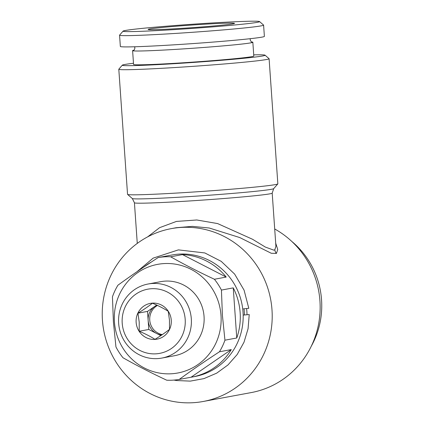 <?xml version="1.0" encoding="UTF-8"?>
<svg xmlns="http://www.w3.org/2000/svg" width="424" height="424" viewBox="0 0 424 424"><rect width="100%" height="100%" fill="white"/><g stroke="black" fill="none" stroke-linecap="round" stroke-linejoin="round"><path stroke-width="0.64" d="M251.602 41.95A60.266 1.829 176 0 1 252.837 42.23A60.266 1.829 176 0 1 250.849 42.84A60.266 1.829 176 0 1 185.044 48.787A60.266 1.829 176 0 1 132.601 50.636A60.266 1.829 176 0 1 133.788 50.186M244.017 308.815A61.835 59.726 79.5 0 1 244.304 311.847A61.835 59.726 79.5 0 1 244.447 314.984L249.233 314.555L248.077 328.701L244.001 342.226L237.191 354.506L227.953 364.969L216.685 373.152L203.944 378.616L190.323 381.118L176.464 380.529L173.957 380.084M246.604 308.598A61.835 59.726 79.5 0 1 246.863 311.375A61.835 59.726 79.5 0 1 247.007 314.566M114.438 321.97A55.242 53.36 79.5 0 1 163.871 263.59A55.242 53.36 79.5 0 1 221.005 315.382A55.242 53.36 79.5 0 1 171.572 373.761A55.242 53.36 79.5 0 1 114.438 321.97M224.937 340.186L222.404 315.276L221.434 290.074L233.253 287.88A61.835 59.726 79.5 0 1 240.148 312.621A61.835 59.726 79.5 0 1 236.756 337.992L224.937 340.186A61.835 59.726 79.5 0 1 219.462 351.777L231.281 349.583A61.835 59.726 79.5 0 1 191.781 377.106A61.835 59.726 79.5 0 1 191.054 377.233L179.235 379.427A61.835 59.726 79.5 0 1 166.722 380.201C151.029 372.86 136.448 365.377 122.987 357.739A61.835 59.726 79.5 0 1 115.948 346.922L113.409 322.012L112.445 296.811A61.835 59.726 79.5 0 1 117.92 285.219C130.364 276.141 143.773 266.924 158.147 257.569A61.835 59.726 79.5 0 1 170.66 256.796L182.479 254.601A61.835 59.726 79.5 0 1 226.209 277.063L214.39 279.257A61.835 59.726 79.5 0 1 221.434 290.074M214.39 279.257C198.861 272.001 184.281 264.512 170.66 256.796M168.508 255.646A61.835 59.726 79.5 0 1 169.234 255.508L172.112 254.972A61.835 59.726 79.5 0 1 243.026 312.085A61.835 59.726 79.5 0 1 194.658 376.57L191.781 377.106M143.81 267.072A61.835 59.726 79.5 0 1 151.591 261.873M169.234 255.508A61.835 59.726 79.5 0 1 169.96 255.375L158.147 257.569M118.651 323.284A37.667 36.379 79.5 0 1 148.114 284.006A37.667 36.379 79.5 0 1 191.309 318.795A37.667 36.379 79.5 0 1 161.846 358.073A37.667 36.379 79.5 0 1 118.651 323.284M161.846 358.073L174.587 355.709A37.667 36.379 -100.5 0 0 204.05 316.431A37.667 36.379 -100.5 0 0 160.855 281.642L148.114 284.006M122.213 323.221A32.643 31.53 79.5 0 1 151.426 288.728A32.643 31.53 79.5 0 1 185.187 319.33A32.643 31.53 79.5 0 1 155.979 353.828A32.643 31.53 79.5 0 1 122.213 323.221M139.215 331.245C145.231 333.773 150.488 336.471 154.988 339.343C160.585 335.898 165.418 332.575 169.494 329.374L169.478 320.221L168.227 311.301C163.823 308.476 158.565 305.778 152.46 303.202C148.469 306.351 143.635 309.674 137.954 313.172L139.204 322.092L139.215 331.245L148.782 329.469L156.668 333.518A15.693 15.158 -100.5 0 0 161.65 335.061M136.141 322.362A18.206 17.585 -100.5 0 0 154.972 339.428A18.206 17.585 -100.5 0 0 171.259 320.189A18.206 17.585 -100.5 0 0 152.433 303.123A18.206 17.585 -100.5 0 0 136.141 322.362M157.474 305.428A15.693 15.158 -100.5 0 0 149.752 320.136A15.693 15.158 -100.5 0 0 162.307 334.616M156.933 305.179A15.693 15.158 -100.5 0 0 154.776 306.414A15.693 15.158 -100.5 0 0 148.151 320.433A15.693 15.158 -100.5 0 0 156.668 333.518L160.791 335.633M275.695 243.138L277.741 249.498L276.421 253.425L271.281 253.276L239.767 237.562L209.249 228.011L192.364 226.379L176.193 227.72L171.195 228.647A87.89 84.89 79.5 0 1 271.991 309.822A87.89 84.89 79.5 0 1 203.244 401.475A87.89 84.89 79.5 0 1 102.449 320.3A87.89 84.89 79.5 0 1 171.195 228.647M203.244 401.475L251.188 392.587A87.89 84.89 -100.5 0 0 319.935 300.929A87.89 84.89 -100.5 0 0 274.704 228.976M118.8 69.245L127.545 194.346A75.334 2.284 -4 0 0 127.587 194.415A75.334 2.284 -4 0 0 194.234 191.961A75.334 2.284 -4 0 0 275.356 184.599A75.334 2.284 -4 0 0 277.815 183.91A75.334 2.284 -4 0 0 277.842 183.836L269.097 58.735A75.334 2.284 176 0 1 266.606 59.503A75.334 2.284 176 0 1 184.355 66.934A75.334 2.284 176 0 1 118.8 69.245A75.334 2.284 176 0 1 118.826 69.176L122.319 65.158A71.566 2.173 176 0 1 124.656 64.501A71.566 2.173 176 0 1 133.486 63.271M147.653 236.862L159.615 227.662L176.448 221.418L196.757 219.977L217.613 223.575L252.476 239.237L265.355 247.075L273.856 250.165L274.847 249.747L275.913 246.233L272.197 193.127A69.054 2.094 176 0 1 269.918 193.826A69.054 2.094 176 0 1 194.521 200.642A69.054 2.094 176 0 1 134.429 202.762L137.27 243.397M253.722 54.866A71.566 2.173 176 0 1 265.037 55.178A71.566 2.173 176 0 1 262.71 55.968A71.566 2.173 176 0 1 183.497 63.102A71.566 2.173 176 0 1 122.319 65.158M291.839 241.484A81.609 78.827 79.5 0 1 321.551 299.885A81.609 78.827 79.5 0 1 311.264 346.233M125.319 30.48A68.428 2.078 176 0 1 198.999 23.797A68.428 2.078 176 0 1 259.541 21.566A68.428 2.078 176 0 1 257.315 22.324A68.428 2.078 176 0 1 181.578 29.145A68.428 2.078 176 0 1 123.087 31.111A68.428 2.078 176 0 1 125.319 30.48M259.541 21.566L263.558 25.058A72.191 2.189 176 0 1 263.596 25.122A72.191 2.189 176 0 1 261.216 25.853A72.191 2.189 176 0 1 182.389 32.977A72.191 2.189 176 0 1 119.563 35.192A72.191 2.189 176 0 1 119.589 35.123L123.087 31.111M263.596 25.122L264.385 36.39A72.191 2.189 176 0 1 262 37.121A72.191 2.189 176 0 1 183.179 44.244A72.191 2.189 176 0 1 120.352 46.46L119.563 35.192M233.099 23.818A43.317 1.314 176 0 1 186.178 28.069A43.317 1.314 176 0 1 148.114 29.447A43.317 1.314 176 0 1 149.54 28.986A43.317 1.314 176 0 1 197.208 24.687A43.317 1.314 176 0 1 234.525 23.405A43.317 1.314 176 0 1 233.099 23.818M132.601 50.636L133.565 64.443A60.266 1.829 -4 0 0 186.014 62.593A60.266 1.829 -4 0 0 251.814 56.641A60.266 1.829 -4 0 0 253.801 56.032L252.837 42.23M243.164 315.064L244.447 314.984M136.989 271.715L153.117 258.147L178.382 249.879L204.84 252.948L221.196 261.338L234.636 274.089L244.086 290.175L248.798 308.296L243.445 308.863M265.037 55.178L269.055 58.671A75.334 2.284 176 0 1 269.097 58.735M156.716 305.079L147.52 311.401L148.782 329.469M147.52 311.401L137.954 313.172M179.235 379.427C191.537 370.454 204.946 361.237 219.462 351.777M236.756 337.992L233.253 287.88M226.209 277.063L182.479 254.601M191.054 377.233L231.281 349.583M272.197 193.127L273.697 188.643A70.893 2.152 176 0 1 271.381 189.295A70.893 2.152 176 0 1 195.045 196.217A70.893 2.152 176 0 1 132.32 198.527L127.587 194.415M276.421 253.425A6.275 6.116 55.1 0 1 274.847 249.747M250.388 38.674L250.155 39.898C251.167 41.785 251.713 42.49 251.792 42.013M133.602 50.276C134.042 50.408 134.482 49.635 134.927 47.96L134.53 46.773M132.32 198.527L134.429 202.762M273.697 188.643L277.815 183.91"/></g></svg>
